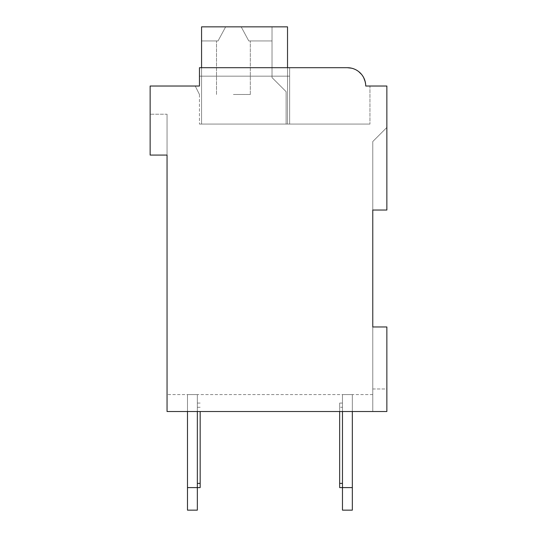 <?xml version="1.0" encoding="UTF-8"?>
<svg xmlns="http://www.w3.org/2000/svg" width="537" height="537" viewBox="0 0 537 537"><rect width="100%" height="100%" fill="white"/><g stroke="black" fill="none" stroke-linecap="round" stroke-linejoin="round"><path stroke-width="0.4" stroke-dasharray="2.69 2.01" d="M372.772 210.027L386.862 210.027L386.862 86.027L365.724 86.027A18.318 18.318 0 0 0 347.405 67.709L199.455 67.709L199.455 86.027L150.138 86.027L150.138 155.072L167.047 155.072L167.047 411.517L386.862 411.517L386.862 326.973L372.772 326.973L372.772 210.027L386.862 210.027L386.862 127.457L386.862 210.027L386.862 127.457L386.862 210.027L386.862 127.457L386.862 210.027L386.862 127.457L386.862 210.027L386.862 127.457L386.862 210.027L386.862 127.457L386.862 210.027L386.862 127.457L386.862 210.027L386.862 127.457L386.862 210.027L386.862 127.457L386.862 210.027L386.862 127.457L386.862 210.027L386.862 127.457L386.862 210.027L386.862 127.457L386.862 210.027L386.862 127.457L386.862 210.027L386.862 127.457L386.862 210.027L386.862 127.457L386.862 210.027L386.862 127.457L386.862 210.027L372.772 210.027L386.862 210.027L372.772 210.027L386.862 210.027L372.772 210.027L386.862 210.027L372.772 210.027L386.862 210.027L372.772 210.027L386.862 210.027L372.772 210.027L386.862 210.027L372.772 210.027L386.862 210.027L372.772 210.027L386.862 210.027L372.772 210.027L386.862 210.027L372.772 210.027L386.862 210.027L372.772 210.027L386.862 210.027L372.772 210.027L386.862 210.027L372.772 210.027L386.862 210.027L372.772 210.027L386.862 210.027L372.772 210.027L386.862 210.027L372.772 210.027L372.772 141.546L386.862 127.457L372.772 141.546L372.772 210.027L372.772 141.546L386.862 127.457L372.772 141.546L372.772 210.027M372.772 388.976L386.862 388.976L386.862 326.973L372.772 326.973L372.772 411.517L372.772 326.973L372.772 411.517L372.772 326.973L372.772 411.517L372.772 326.973L372.772 411.517L372.772 326.973L372.772 411.517L372.772 326.973L372.772 411.517L372.772 326.973L372.772 411.517L372.772 326.973L372.772 411.517L372.772 326.973L372.772 411.517L372.772 326.973L372.772 411.517L372.772 326.973L372.772 411.517L372.772 326.973L372.772 411.517L372.772 326.973L372.772 411.517L372.772 326.973L372.772 411.517L372.772 326.973L372.772 411.517L372.772 326.973L372.772 411.517L372.772 326.973L386.862 326.973L372.772 326.973L386.862 326.973L372.772 326.973L386.862 326.973L372.772 326.973L386.862 326.973L372.772 326.973L386.862 326.973L372.772 326.973L386.862 326.973L372.772 326.973L386.862 326.973L372.772 326.973L386.862 326.973L372.772 326.973L386.862 326.973L372.772 326.973L386.862 326.973L372.772 326.973L386.862 326.973L372.772 326.973L386.862 326.973L372.772 326.973L386.862 326.973L372.772 326.973L386.862 326.973L372.772 326.973L386.862 326.973L372.772 326.973L386.862 326.973L386.862 411.517L386.862 326.973L386.862 411.517L386.862 326.973L386.862 411.517L386.862 326.973L386.862 411.517L386.862 326.973L386.862 411.517L386.862 326.973L386.862 411.517L386.862 326.973L386.862 411.517L386.862 326.973L386.862 411.517L386.862 326.973L386.862 411.517L386.862 326.973L386.862 411.517L386.862 326.973L386.862 411.517L386.862 326.973L386.862 411.517L386.862 326.973L386.862 411.517L386.862 326.973L386.862 411.517L386.862 326.973L386.862 411.517L386.862 326.973L386.862 411.517L386.862 388.976L372.772 388.976M167.047 411.517L167.047 394.608L167.047 411.517L386.862 411.517L167.047 411.517L167.047 394.608L167.047 411.517L167.047 394.608L167.047 411.517L167.047 394.608L167.047 411.517L167.047 394.608L167.047 411.517L167.047 394.608L167.047 411.517L167.047 394.608L167.047 411.517L167.047 394.608L167.047 411.517L167.047 394.608L167.047 411.517L167.047 394.608L167.047 411.517L167.047 394.608L167.047 411.517L167.047 394.608L167.047 411.517L167.047 394.608L167.047 411.517L167.047 394.608L167.047 411.517L167.047 394.608L167.047 411.517L167.047 394.608L167.047 411.517L372.772 411.517L167.047 411.517M372.772 394.608L167.047 394.608L372.772 394.608M167.047 114.213L167.047 155.072L167.047 114.213L167.047 155.072L167.047 114.213L167.047 155.072L167.047 114.213L167.047 155.072L167.047 114.213L167.047 155.072L167.047 114.213L167.047 155.072L167.047 114.213L167.047 155.072L167.047 114.213L167.047 155.072L167.047 114.213L167.047 155.072L167.047 114.213L167.047 155.072L167.047 114.213L167.047 155.072L167.047 114.213L167.047 155.072L167.047 114.213L167.047 155.072L167.047 114.213L167.047 155.072L167.047 114.213L167.047 155.072L167.047 114.213L167.047 155.072L167.047 114.213L150.138 114.213L167.047 114.213M150.138 155.072L167.047 155.072L150.138 155.072L167.047 155.072L150.138 155.072L167.047 155.072L150.138 155.072L167.047 155.072L150.138 155.072L167.047 155.072L150.138 155.072L167.047 155.072L150.138 155.072L167.047 155.072L150.138 155.072L167.047 155.072L150.138 155.072L167.047 155.072L150.138 155.072L167.047 155.072L150.138 155.072L167.047 155.072L150.138 155.072L167.047 155.072L150.138 155.072L167.047 155.072L150.138 155.072L167.047 155.072L150.138 155.072L167.047 155.072L150.138 155.072L167.047 155.072L150.138 155.072L150.138 114.213L150.138 155.072M195.233 86.027L199.455 94.485L195.233 86.027L199.455 94.485L195.233 86.027L199.455 94.485L195.233 86.027L199.455 94.485L195.233 86.027L199.455 94.485L195.233 86.027L199.455 94.485L195.233 86.027L199.455 94.485L195.233 86.027L199.455 94.485L195.233 86.027L199.455 94.485L195.233 86.027L199.455 94.485L195.233 86.027L199.455 94.485L195.233 86.027L199.455 94.485L195.233 86.027L199.455 94.485L195.233 86.027L199.455 94.485L195.233 86.027L199.455 94.485L195.233 86.027L199.455 94.485L195.233 86.027L199.455 86.027L195.233 86.027L199.455 86.027L195.233 86.027L199.455 86.027L195.233 86.027L199.455 86.027L195.233 86.027L199.455 86.027L195.233 86.027L199.455 86.027L195.233 86.027L199.455 86.027L195.233 86.027L199.455 86.027L195.233 86.027L199.455 86.027L195.233 86.027L199.455 86.027L195.233 86.027L199.455 86.027L195.233 86.027L199.455 86.027L195.233 86.027L199.455 86.027L195.233 86.027L199.455 86.027L195.233 86.027L199.455 86.027L195.233 86.027L199.455 86.027L199.455 76.167L289.638 76.167L289.638 124.074L199.455 124.074L369.953 124.074L199.455 124.074L369.953 124.074L199.455 124.074L369.953 124.074L199.455 124.074L369.953 124.074L199.455 124.074L369.953 124.074L199.455 124.074L369.953 124.074L199.455 124.074L369.953 124.074L199.455 124.074L369.953 124.074L199.455 124.074L369.953 124.074L199.455 124.074L369.953 124.074L199.455 124.074L369.953 124.074L199.455 124.074L369.953 124.074L199.455 124.074L369.953 124.074L199.455 124.074L369.953 124.074L199.455 124.074L289.638 124.074L289.638 76.167L199.455 76.167L199.455 86.027L199.455 67.709L199.455 86.027L199.455 67.709L199.455 86.027L199.455 67.709L199.455 86.027L199.455 67.709L199.455 86.027L199.455 67.709L199.455 86.027L199.455 67.709L199.455 86.027L199.455 67.709L199.455 86.027L199.455 67.709L199.455 86.027L199.455 67.709L199.455 86.027L199.455 67.709L199.455 86.027L199.455 67.709L199.455 86.027L199.455 67.709L199.455 86.027L199.455 67.709L199.455 86.027L199.455 67.709L199.455 86.027L199.455 67.709L199.455 76.167L289.638 76.167L289.638 67.709L199.455 67.709L289.638 67.709L289.638 124.074L289.638 67.709L347.405 67.709L199.455 67.709L347.405 67.709C358.374 68.514 364.475 74.623 365.724 86.027L369.953 86.027L369.953 124.074L369.953 86.027L365.724 86.027L369.953 86.027L365.724 86.027L369.953 86.027L365.724 86.027L369.953 86.027L365.724 86.027L369.953 86.027L365.724 86.027L369.953 86.027L365.724 86.027L369.953 86.027L365.724 86.027L369.953 86.027L365.724 86.027L369.953 86.027L365.724 86.027L369.953 86.027L365.724 86.027L369.953 86.027L365.724 86.027L369.953 86.027L365.724 86.027L369.953 86.027L365.724 86.027L369.953 86.027L365.724 86.027L369.953 86.027L365.724 86.027L369.953 86.027L369.953 124.074L369.953 86.027M199.455 94.485L199.455 124.074L199.455 94.485M287.523 67.709L287.523 124.074L287.523 26.85L287.523 124.074L287.523 26.85L287.523 124.074L287.523 26.85L287.523 124.074L287.523 26.85L287.523 124.074L201.57 124.074L287.523 124.074L287.523 26.85L287.523 124.074L287.523 26.85L287.523 124.074L286.114 124.074L286.114 91.666L272.024 77.576L272.024 26.85L272.024 40.94L248.785 40.94L250.323 40.94L248.785 40.94L250.323 40.94L248.785 40.94L241.187 26.85L272.024 26.85L272.024 77.576L286.114 91.666L286.114 124.074L287.523 124.074L201.57 124.074L287.523 124.074L201.57 124.074L287.523 124.074L287.523 26.85L272.024 26.85L272.024 77.576L286.114 91.666L286.114 124.074L287.523 124.074L287.523 26.85L201.57 26.85L287.523 26.85L201.57 26.85L201.57 40.94L218.042 40.94L225.647 26.85L201.57 26.85L287.523 26.85L241.187 26.85L248.785 40.94L272.024 40.94L272.024 26.85L272.024 77.576L286.114 91.666L286.114 124.074L287.523 124.074L287.523 26.85L201.57 26.85L201.57 40.94L201.57 26.85L287.523 26.85L272.024 26.85L272.024 77.576L286.114 91.666L286.114 124.074L287.523 124.074L287.523 26.85L233.414 26.85L241.187 26.85L248.785 40.94L241.187 26.85L225.647 26.85L241.187 26.85L248.785 40.94L272.024 40.94L272.024 26.85L225.647 26.85L218.042 40.94L216.505 40.94L218.042 40.94L225.647 26.85L201.57 26.85L201.57 40.94L218.042 40.94L216.505 40.94L218.042 40.94L225.647 26.85L201.57 26.85L287.523 26.85L201.57 26.85L201.57 40.94L218.042 40.94L216.505 40.94L218.042 40.94L225.647 26.85L241.187 26.85L248.785 40.94L272.024 40.94L272.024 26.85L272.024 77.576L286.114 91.666L286.114 124.074L287.523 124.074L201.57 124.074L201.57 26.85L287.523 26.85L272.024 26.85L272.024 77.576L286.114 91.666L286.114 124.074L287.523 124.074L287.523 26.85L225.647 26.85L218.042 40.94L216.505 40.94L218.042 40.94L225.647 26.85L201.57 26.85L201.57 40.94L201.57 26.85L287.523 26.85L201.57 26.85L201.57 40.94L218.042 40.94L216.505 40.94L218.042 40.94L225.647 26.85L201.57 26.85L287.523 26.85L241.187 26.85L248.785 40.94L241.187 26.85L233.414 26.85L241.187 26.85L248.785 40.94L272.024 40.94L272.024 26.85L272.024 77.576L286.114 91.666L286.114 124.074L287.523 124.074L287.523 26.85L272.024 26.85L272.024 77.576L286.114 91.666L286.114 124.074L287.523 124.074L287.523 26.85L201.57 26.85L201.57 40.94L218.042 40.94L216.505 40.94L218.042 40.94L225.647 26.85L233.414 26.85L225.647 26.85L218.042 40.94L216.505 40.94L218.042 40.94L225.647 26.85L201.57 26.85L287.523 26.85L233.414 26.85L241.187 26.85L248.785 40.94L272.024 40.94L272.024 26.85L201.57 26.85L201.57 40.94L201.57 26.85L287.523 26.85L272.024 26.85L272.024 77.576L286.114 91.666L286.114 124.074L287.523 124.074L287.523 26.85L201.57 26.85L201.57 40.94L218.042 40.94L216.505 40.94L218.042 40.94L225.647 26.85L241.187 26.85L248.785 40.94L241.187 26.85L225.647 26.85L218.042 40.94L216.505 40.94L218.042 40.94L225.647 26.85L201.57 26.85L287.523 26.85L272.024 26.85L272.024 77.576L286.114 91.666L286.114 124.074L287.523 124.074L201.57 124.074L201.57 26.85L201.57 40.94L218.042 40.94L216.505 40.94L218.042 40.94L225.647 26.85L201.57 26.85L287.523 26.85L241.187 26.85L248.785 40.94L272.024 40.94L272.024 26.85L233.414 26.85L241.187 26.85L248.785 40.94L272.024 40.94L272.024 26.85L272.024 77.576L286.114 91.666L286.114 124.074L287.523 124.074L287.523 26.85L201.57 26.85L201.57 40.94L201.57 26.85L287.523 26.85L272.024 26.85L272.024 77.576L286.114 91.666L286.114 124.074L287.523 124.074L287.523 26.85L225.647 26.85L241.187 26.85L248.785 40.94L241.187 26.85L225.647 26.85L218.042 40.94L216.505 40.94L218.042 40.94L225.647 26.85L201.57 26.85L201.57 40.94L218.042 40.94L216.505 40.94L218.042 40.94L225.647 26.85L201.57 26.85L287.523 26.85L201.57 26.85L201.57 40.94L218.042 40.94L216.505 40.94L218.042 40.94L225.647 26.85L241.187 26.85L248.785 40.94L272.024 40.94L272.024 26.85L225.647 26.85L218.042 40.94L216.505 40.94L218.042 40.94L225.647 26.85L201.57 26.85L287.523 26.85L272.024 26.85L272.024 77.576L286.114 91.666L286.114 124.074L287.523 124.074L287.523 26.85L272.024 26.85L272.024 77.576L286.114 91.666L286.114 124.074L287.523 124.074L287.523 26.85L201.57 26.85L201.57 40.94L201.57 26.85L287.523 26.85L241.187 26.85L248.785 40.94L272.024 40.94L272.024 26.85L233.414 26.85L241.187 26.85L248.785 40.94L241.187 26.85L201.57 26.85L201.57 40.94L218.042 40.94L216.505 40.94L218.042 40.94L225.647 26.85L241.187 26.85L248.785 40.94L272.024 40.94L272.024 26.85L272.024 40.94L248.785 40.94L250.323 40.94L248.785 40.94L241.187 26.85L225.647 26.85L218.042 40.94L201.57 40.94L201.57 26.85L201.57 40.94L218.042 40.94L201.57 40.94L201.57 26.85L201.57 124.074L287.523 124.074L201.57 124.074L201.57 26.85L201.57 124.074L287.523 124.074L287.523 26.85L272.024 26.85L272.024 77.576L286.114 91.666L286.114 124.074L287.523 124.074L287.523 26.85L201.57 26.85L201.57 124.074L287.523 124.074L287.523 26.85L272.024 26.85L272.024 77.576L286.114 91.666L286.114 124.074L287.523 124.074L287.523 26.85L241.187 26.85L248.785 40.94L272.024 40.94L248.785 40.94L250.323 40.94L248.785 40.94L241.187 26.85L272.024 26.85L272.024 40.94L248.785 40.94L272.024 40.94L248.785 40.94L241.187 26.85L272.024 26.85L272.024 77.576L286.114 91.666L286.114 124.074L287.523 124.074L201.57 124.074L201.57 26.85L201.57 124.074L287.523 124.074L287.523 26.85L201.57 26.85L201.57 124.074L201.57 26.85L201.57 124.074L287.523 124.074L287.523 26.85L272.024 26.85L272.024 77.576L286.114 91.666L286.114 124.074L287.523 124.074L287.523 26.85L241.187 26.85L248.785 40.94L272.024 40.94L272.024 26.85L272.024 77.576L286.114 91.666L286.114 124.074L287.523 124.074L287.523 26.85L201.57 26.85L201.57 124.074L287.523 124.074L201.57 124.074L201.57 26.85L201.57 124.074L287.523 124.074L287.523 26.85L272.024 26.85L272.024 77.576L286.114 91.666L286.114 124.074L287.523 124.074L287.523 26.85L241.187 26.85L272.024 26.85L272.024 40.94L248.785 40.94L272.024 40.94L248.785 40.94L241.187 26.85L272.024 26.85L272.024 77.576L286.114 91.666L286.114 124.074L287.523 124.074L287.523 26.85L201.57 26.85L225.647 26.85L201.57 26.85L201.57 40.94L218.042 40.94L225.647 26.85L272.024 26.85L272.024 77.576L286.114 91.666L286.114 124.074L287.523 124.074L287.523 26.85L272.024 26.85L272.024 40.94L248.785 40.94L250.323 40.94L248.785 40.94L241.187 26.85L272.024 26.85L272.024 77.576L286.114 91.666L286.114 124.074L287.523 124.074L201.57 124.074L201.57 26.85L201.57 124.074L287.523 124.074L287.523 26.85L272.024 26.85L272.024 77.576L286.114 91.666L286.114 124.074L287.523 124.074L287.523 26.85L201.57 26.85L225.647 26.85L201.57 26.85L201.57 40.94L218.042 40.94L201.57 40.94L218.042 40.94L225.647 26.85L233.414 26.85L201.57 26.85L201.57 124.074L201.57 26.85L272.024 26.85L272.024 40.94L248.785 40.94L272.024 40.94L248.785 40.94L241.187 26.85L272.024 26.85L272.024 77.576L286.114 91.666L286.114 124.074L287.523 124.074L287.523 26.85L272.024 26.85L272.024 77.576L286.114 91.666L286.114 124.074L287.523 124.074L287.523 26.85L241.187 26.85L248.785 40.94L272.024 40.94L272.024 26.85L272.024 77.576L286.114 91.666L286.114 124.074L287.523 124.074L201.57 124.074L287.523 124.074L287.523 26.85L201.57 26.85L201.57 40.94L218.042 40.94L225.647 26.85L201.57 26.85L201.57 124.074L201.57 26.85L233.414 26.85L225.647 26.85L218.042 40.94L201.57 40.94L218.042 40.94L201.57 40.94L201.57 26.85L201.57 124.074L287.523 124.074L287.523 26.85L272.024 26.85L272.024 77.576L286.114 91.666L286.114 124.074L287.523 124.074L287.523 26.85L241.187 26.85L272.024 26.85L272.024 40.94L248.785 40.94L272.024 40.94L248.785 40.94L241.187 26.85L201.57 26.85L201.57 124.074L287.523 124.074L287.523 26.85L201.57 26.85L272.024 26.85L272.024 77.576L286.114 91.666L286.114 124.074L287.523 124.074L201.57 124.074L201.57 26.85L201.57 40.94L218.042 40.94L225.647 26.85L201.57 26.85L201.57 124.074L287.523 124.074L287.523 26.85L272.024 26.85L272.024 77.576L286.114 91.666L286.114 124.074L287.523 124.074L287.523 26.85L287.523 124.074L287.523 26.85L287.523 124.074L201.57 124.074L201.57 26.85L233.414 26.85L225.647 26.85L218.042 40.94L201.57 40.94L218.042 40.94L201.57 40.94L201.57 26.85L201.57 124.074L287.523 124.074L287.523 26.85L287.523 124.074L287.523 26.85L287.523 124.074L201.57 124.074L201.57 26.85L225.647 26.85L201.57 26.85L201.57 40.94L218.042 40.94L225.647 26.85L272.024 26.85L272.024 40.94L248.785 40.94L250.323 40.94L248.785 40.94L241.187 26.85L272.024 26.85L272.024 77.576L286.114 91.666L286.114 124.074L287.523 124.074L287.523 26.85L287.523 124.074L287.523 26.85L287.523 124.074L201.57 124.074L201.57 26.85L225.647 26.85L201.57 26.85L201.57 40.94L218.042 40.94L201.57 40.94L218.042 40.94L225.647 26.85L233.414 26.85L201.57 26.85L201.57 124.074L287.523 124.074L287.523 26.85L287.523 124.074L287.523 26.85L287.523 124.074L201.57 124.074L201.57 26.85L225.647 26.85L218.042 40.94L201.57 40.94L218.042 40.94L201.57 40.94L201.57 26.85L201.57 124.074L201.57 67.709M289.638 67.709L289.638 124.074L289.638 67.709L289.638 124.074L289.638 67.709L289.638 76.167L199.455 76.167L289.638 76.167L289.638 124.074L289.638 67.709L289.638 124.074L289.638 67.709L289.638 76.167L199.455 76.167L289.638 76.167L289.638 124.074L289.638 67.709L289.638 124.074L289.638 67.709L289.638 76.167L199.455 76.167L289.638 76.167L289.638 124.074L289.638 67.709L289.638 124.074L289.638 67.709L289.638 76.167L199.455 76.167L289.638 76.167L289.638 124.074L289.638 67.709L289.638 124.074L289.638 67.709L289.638 76.167L199.455 76.167L289.638 76.167L289.638 124.074L289.638 67.709L289.638 124.074L289.638 67.709L289.638 76.167L199.455 76.167L289.638 76.167L289.638 124.074L289.638 67.709L289.638 124.074L289.638 67.709L289.638 76.167L199.455 76.167L289.638 76.167L289.638 124.074L289.638 67.709L289.638 124.074L289.638 67.709L289.638 76.167L199.455 76.167L289.638 76.167L289.638 124.074L289.638 67.709L289.638 124.074L289.638 67.709L289.638 76.167L199.455 76.167L289.638 76.167L289.638 124.074L289.638 67.709L289.638 124.074L289.638 67.709L289.638 76.167L199.455 76.167L289.638 76.167L289.638 124.074L289.638 67.709L289.638 124.074L289.638 67.709L289.638 76.167L199.455 76.167L289.638 76.167L289.638 124.074L289.638 67.709L289.638 124.074L289.638 67.709L289.638 76.167L199.455 76.167L289.638 76.167L289.638 124.074L289.638 67.709L289.638 124.074L289.638 67.709L289.638 76.167L199.455 76.167L289.638 76.167L289.638 124.074L289.638 67.709L289.638 124.074L289.638 67.709L289.638 76.167L199.455 76.167L289.638 76.167L289.638 124.074L289.638 67.709L289.638 124.074L289.638 67.709L289.638 76.167L199.455 76.167M351.534 68.186L355.353 69.528L351.534 68.186M355.534 69.615L358.723 71.629L355.534 69.615M361.535 74.368L363.717 77.697L361.535 74.368M365.724 86.027L365.18 81.597L365.724 86.027C364.475 74.623 358.374 68.514 347.405 67.709C358.374 68.514 364.475 74.623 365.724 86.027C364.475 74.623 358.374 68.514 347.405 67.709C358.374 68.514 364.475 74.623 365.724 86.027C364.475 74.623 358.374 68.514 347.405 67.709C358.374 68.514 364.475 74.623 365.724 86.027C364.475 74.623 358.374 68.514 347.405 67.709C358.374 68.514 364.475 74.623 365.724 86.027C364.475 74.623 358.374 68.514 347.405 67.709C358.374 68.514 364.475 74.623 365.724 86.027C364.475 74.623 358.374 68.514 347.405 67.709C358.374 68.514 364.475 74.623 365.724 86.027C364.475 74.623 358.374 68.514 347.405 67.709C358.374 68.514 364.475 74.623 365.724 86.027C364.475 74.623 358.374 68.514 347.405 67.709M187.48 411.517L187.48 394.608L197.341 394.608L187.48 394.608L187.48 510.15L197.341 510.15L197.341 483.381L197.341 487.603L187.48 487.603L197.341 487.603L197.341 510.15L187.48 510.15L187.48 487.603L187.48 510.15L197.341 510.15L197.341 403.065L197.341 487.603L187.48 487.603L187.48 394.608L197.341 394.608L197.341 411.517M342.472 411.517L342.472 394.608L352.339 394.608L342.472 394.608L342.472 510.15L352.339 510.15L352.339 487.603L342.472 487.603L342.472 483.381L342.472 487.603L352.339 487.603L352.339 510.15L342.472 510.15L352.339 510.15L352.339 487.603L342.472 487.603L342.472 510.15L342.472 394.608L352.339 394.608L352.339 411.517M197.341 394.608L197.341 510.15L187.48 510.15L187.48 487.603L197.341 487.603L197.341 403.065L197.341 487.603L187.48 487.603L187.48 510.15L197.341 510.15L197.341 487.603L197.341 510.15L187.48 510.15L187.48 394.608L187.48 487.603L197.341 487.603L197.341 403.065L197.341 487.603L187.48 487.603L187.48 510.15L197.341 510.15L197.341 487.603L197.341 510.15L187.48 510.15L187.48 394.608L197.341 394.608L187.48 394.608L187.48 487.603L197.341 487.603L197.341 403.065L197.341 487.603L187.48 487.603L187.48 510.15L197.341 510.15L197.341 487.603L197.341 510.15L187.48 510.15L187.48 394.608L197.341 394.608L197.341 487.603L197.341 403.065L197.341 487.603L187.48 487.603L197.341 487.603L197.341 510.15L197.341 403.065L197.341 487.603L187.48 487.603L187.48 510.15L197.341 510.15L187.48 510.15L187.48 394.608L187.48 487.603L197.341 487.603L197.341 510.15L197.341 403.065L197.341 487.603L187.48 487.603L187.48 510.15L197.341 510.15L187.48 510.15L187.48 394.608L197.341 394.608L197.341 510.15L197.341 403.065L197.341 487.603L187.48 487.603L197.341 487.603L197.341 510.15L187.48 510.15L197.341 510.15L197.341 403.065L197.341 487.603L187.48 487.603L187.48 394.608L187.48 487.603L197.341 487.603L197.341 510.15L187.48 510.15L197.341 510.15L197.341 403.065L197.341 487.603L187.48 487.603L187.48 394.608L197.341 394.608L187.48 394.608L187.48 487.603L197.341 487.603L197.341 510.15L187.48 510.15L197.341 510.15L197.341 403.065L197.341 487.603L187.48 487.603L187.48 394.608L197.341 394.608L197.341 510.15L187.48 510.15L197.341 510.15L197.341 403.065L197.341 487.603L187.48 487.603L197.341 487.603L197.341 510.15L187.48 510.15L187.48 487.603L187.48 510.15L197.341 510.15L197.341 403.065L197.341 487.603L187.48 487.603L187.48 394.608L187.48 487.603L197.341 487.603L197.341 510.15L187.48 510.15L187.48 487.603L187.48 510.15L197.341 510.15L197.341 403.065L197.341 487.603L187.48 487.603L187.48 394.608L197.341 394.608L197.341 510.15L187.48 510.15L187.48 487.603L197.341 487.603L197.341 394.608L187.48 394.608L187.48 510.15L197.341 510.15L197.341 394.608L187.48 394.608L197.341 394.608L197.341 487.603L197.341 394.608L187.48 394.608L187.48 487.603L187.48 394.608L197.341 394.608L197.341 487.603L197.341 394.608L187.48 394.608L187.48 487.603L197.341 487.603L197.341 394.608L197.341 487.603L197.341 394.608L187.48 394.608L197.341 394.608L197.341 487.603L197.341 394.608L187.48 394.608L187.48 510.15L187.48 394.608L197.341 394.608L197.341 487.603L197.341 394.608L187.48 394.608L187.48 487.603L197.341 487.603L197.341 394.608L187.48 394.608L197.341 394.608L197.341 487.603L197.341 394.608L187.48 394.608L187.48 510.15L197.341 510.15L187.48 510.15L187.48 394.608L197.341 394.608L197.341 487.603L197.341 394.608L187.48 394.608L187.48 487.603L197.341 487.603L197.341 394.608L197.341 487.603L197.341 394.608L187.48 394.608L197.341 394.608L197.341 487.603L197.341 394.608L187.48 394.608L187.48 510.15L197.341 510.15L197.341 394.608L187.48 394.608L197.341 394.608L197.341 487.603L197.341 394.608M342.472 483.381L342.472 403.065L342.472 487.603L342.472 403.065L342.472 487.603L352.339 487.603L352.339 510.15L342.472 510.15L352.339 510.15L352.339 487.603L342.472 487.603L342.472 394.608L342.472 487.603L342.472 403.065L342.472 487.603L352.339 487.603L352.339 510.15L342.472 510.15L352.339 510.15L352.339 487.603L342.472 487.603L342.472 394.608L352.339 394.608L352.339 510.15L342.472 510.15L352.339 510.15L352.339 487.603L342.472 487.603L342.472 403.065L342.472 487.603L352.339 487.603L352.339 510.15L342.472 510.15L342.472 487.603L342.472 510.15L352.339 510.15L352.339 487.603L342.472 487.603L342.472 394.608L342.472 487.603L342.472 403.065L342.472 487.603L352.339 487.603L352.339 510.15L342.472 510.15L342.472 487.603L342.472 510.15L352.339 510.15L352.339 487.603L342.472 487.603L342.472 394.608L352.339 394.608L342.472 394.608L342.472 487.603L342.472 403.065L342.472 487.603L352.339 487.603L352.339 510.15L342.472 510.15L342.472 487.603L342.472 510.15L352.339 510.15L352.339 487.603L342.472 487.603L342.472 394.608L352.339 394.608L352.339 510.15L342.472 510.15L342.472 403.065L342.472 487.603L352.339 487.603L342.472 487.603L342.472 510.15L352.339 510.15L352.339 487.603L352.339 510.15L342.472 510.15L342.472 394.608L342.472 487.603L342.472 403.065L342.472 487.603L352.339 487.603L342.472 487.603L342.472 510.15L352.339 510.15L352.339 487.603L352.339 510.15L342.472 510.15L342.472 394.608L352.339 394.608L352.339 487.603L342.472 487.603L342.472 403.065L342.472 487.603L352.339 487.603L352.339 510.15L352.339 487.603L342.472 487.603L342.472 510.15L352.339 510.15L342.472 510.15L342.472 394.608L342.472 487.603L342.472 403.065L342.472 487.603L352.339 487.603L352.339 510.15L352.339 487.603L342.472 487.603L342.472 510.15L352.339 510.15L342.472 510.15L342.472 394.608L352.339 394.608L342.472 394.608L342.472 487.603L342.472 403.065L342.472 487.603L352.339 487.603L352.339 510.15L352.339 487.603L342.472 487.603L342.472 510.15L352.339 510.15L342.472 510.15L342.472 394.608L352.339 394.608L352.339 510.15L352.339 487.603L342.472 487.603L342.472 403.065L342.472 487.603L352.339 487.603L352.339 510.15L342.472 510.15L352.339 510.15L352.339 394.608L342.472 394.608L342.472 510.15L342.472 394.608L352.339 394.608L352.339 487.603L352.339 394.608L342.472 394.608L342.472 487.603L342.472 403.065L342.472 487.603L352.339 487.603L352.339 394.608L352.339 487.603L352.339 394.608L342.472 394.608L352.339 394.608L352.339 487.603L352.339 394.608L342.472 394.608L342.472 510.15L352.339 510.15L342.472 510.15L342.472 394.608L352.339 394.608L352.339 487.603L352.339 394.608L342.472 394.608L342.472 487.603L342.472 403.065L342.472 487.603L352.339 487.603L352.339 394.608L342.472 394.608L352.339 394.608L352.339 487.603L352.339 394.608L342.472 394.608L342.472 510.15L352.339 510.15L352.339 394.608L352.339 487.603L352.339 394.608L342.472 394.608L352.339 394.608L352.339 487.603L352.339 394.608L342.472 394.608L342.472 487.603L342.472 394.608L352.339 394.608L352.339 487.603L352.339 394.608L342.472 394.608L342.472 487.603L342.472 403.065L342.472 487.603L352.339 487.603L352.339 394.608L342.472 394.608L352.339 394.608L352.339 487.603L352.339 394.608L342.472 394.608L342.472 510.15L342.472 394.608L352.339 394.608L352.339 487.603L352.339 394.608L342.472 394.608L342.472 487.603L342.472 403.065L342.472 483.381L339.659 483.381L339.659 403.065L339.659 487.603L339.659 403.065L339.659 487.603L339.659 403.065L339.659 487.603L339.659 403.065L339.659 487.603L339.659 403.065L339.659 487.603L339.659 403.065L339.659 487.603L339.659 403.065L339.659 487.603L339.659 403.065L339.659 487.603L339.659 403.065L339.659 487.603L339.659 403.065L339.659 487.603L339.659 403.065L339.659 487.603L339.659 403.065L339.659 487.603L339.659 403.065L339.659 487.603L339.659 403.065L339.659 483.381L342.472 483.381L339.659 483.381L342.472 483.381L339.659 483.381L342.472 483.381L339.659 483.381L342.472 483.381L339.659 483.381L342.472 483.381L339.659 483.381L342.472 483.381L339.659 483.381L342.472 483.381L339.659 483.381L342.472 483.381L339.659 483.381L342.472 483.381L339.659 483.381L342.472 483.381L339.659 483.381L342.472 483.381L339.659 483.381L342.472 483.381L339.659 483.381L342.472 483.381L339.659 483.381L342.472 483.381L339.659 483.381L342.472 483.381L339.659 483.381L339.659 487.603L352.339 487.603L352.339 394.608L352.339 487.603M339.659 411.517L339.659 483.381M187.48 487.603L187.48 394.608L187.48 487.603L200.16 487.603L200.16 411.517M372.772 141.546L386.862 127.457L372.772 141.546M197.341 483.381L197.341 403.065L197.341 483.381L200.16 483.381M339.659 407.288L339.659 403.065L339.659 407.288L342.472 407.288L339.659 407.288M233.414 94.485L250.323 94.485L233.414 94.485M287.523 124.074L287.523 26.85L287.523 124.074M248.785 40.94L272.024 40.94L248.785 40.94M200.16 407.288L197.341 407.288L200.16 407.288M339.659 403.065L342.472 403.065L339.659 403.065M200.16 403.065L197.341 403.065L200.16 403.065M339.659 487.603L342.472 487.603L339.659 487.603M200.16 487.603L197.341 487.603L200.16 487.603M250.323 94.485L250.323 40.94L250.323 94.485M216.505 94.485L216.505 40.94L216.505 94.485"/><path stroke-width="0.81" d="M372.772 210.027L386.862 210.027L386.862 86.027L365.724 86.027A18.318 18.318 0 0 0 347.405 67.709L199.455 67.709L199.455 86.027L150.138 86.027L150.138 155.072L167.047 155.072L167.047 411.517L386.862 411.517L386.862 326.973L372.772 326.973L372.772 210.027M195.233 86.027L199.455 86.027L199.455 76.167M347.405 67.709L351.534 68.186L347.405 67.709L351.534 68.186L347.405 67.709L351.534 68.186L347.405 67.709L351.534 68.186L347.405 67.709L351.534 68.186L347.405 67.709L351.534 68.186L347.405 67.709L351.534 68.186L347.405 67.709L351.534 68.186L347.405 67.709L289.638 67.709M369.953 86.027L365.724 86.027M358.723 71.629L361.535 74.368L358.723 71.629M363.717 77.697L365.18 81.597L363.717 77.697M197.341 411.517L197.341 510.15L187.48 510.15L187.48 411.517M200.16 411.517L200.16 487.603L187.48 487.603M352.339 411.517L352.339 510.15L342.472 510.15L342.472 411.517M352.339 487.603L339.659 487.603L339.659 411.517M287.523 67.709L287.523 26.85L201.57 26.85L201.57 67.709M339.659 483.381L342.472 483.381M200.16 483.381L197.341 483.381"/></g></svg>
